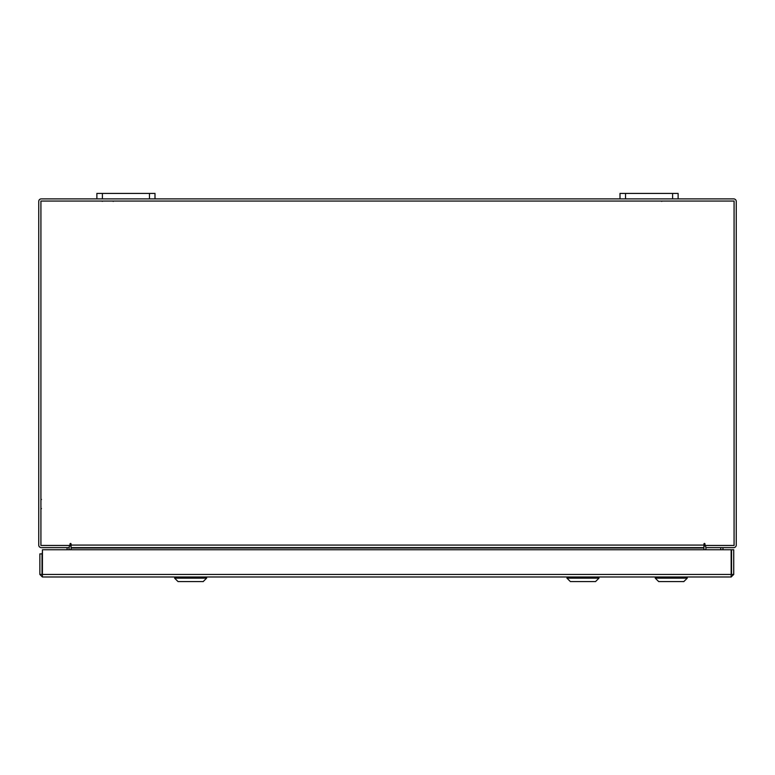 <?xml version="1.0" encoding="UTF-8"?>
<svg xmlns="http://www.w3.org/2000/svg" width="775" height="775" viewBox="0 0 775 775"><rect width="100%" height="100%" fill="white"/><g stroke="black" fill="none" stroke-linecap="round" stroke-linejoin="round"><path stroke-width="1.16" d="M672.603 198.884L672.603 193.421L678.125 193.421L678.125 198.884L620 198.884L620 193.421L625.522 193.421L625.522 198.884M672.603 193.421L625.522 193.421M149.478 198.884L149.478 193.421L155 193.421L155 198.884L96.875 198.884L96.875 193.421L102.397 193.421L102.397 198.884M149.478 193.421L102.397 193.421M42.402 574.827L42.402 576.997L39.854 574.449L731.145 574.449L731.174 576.997L42.402 576.997L42.441 549.746L731.145 549.746L731.174 576.997L733.722 574.449L731.552 574.449L731.552 549.746L733.722 549.746L733.722 574.449M39.854 574.449L39.854 553.893L42.024 553.893L42.441 552.081M42.024 574.449L42.024 553.893M68.898 547.634L69.275 549.746M705.725 549.746L706.102 547.634M678.125 198.884L733.702 198.884A2.548 2.548 0 0 1 736.25 201.432L736.25 545.087A2.548 2.548 0 0 1 733.702 547.634L705.725 547.634L705.725 545.464M69.275 545.464L69.275 547.634L41.298 547.634A2.548 2.548 0 0 1 38.75 545.087L38.75 201.432A2.548 2.548 0 0 1 41.298 198.884L96.875 198.884M620 198.884L155 198.884M71.087 546.714A2.548 2.548 0 0 0 69.275 545.493M705.725 545.493A2.548 2.548 0 0 0 703.913 546.714M704.998 544.002A0.543 0.543 0 0 0 704.456 543.459A0.543 0.543 0 0 0 703.913 544.002L703.913 547.634L71.087 547.634L71.087 544.002A0.543 0.543 0 0 0 70.544 543.459A0.543 0.543 0 0 0 70.002 544.002L70.002 545.464L40.92 545.464L40.92 201.054L734.08 201.054L734.08 545.464L704.998 545.464L704.998 544.002A0.543 0.543 0 0 0 704.456 543.459A0.543 0.543 0 0 0 703.913 544.002M71.087 549.746L71.087 548.012L703.913 548.012L703.913 549.746M703.913 548.012L71.087 548.012M71.087 544.002A0.543 0.543 0 0 0 70.544 543.459A0.543 0.543 0 0 0 70.002 544.002M42.441 565.886A5.231 5.231 0 0 1 42.024 563.851M67.105 547.634L67.105 549.746M42.441 567.077A5.803 5.803 0 0 1 42.024 566.36M722.978 549.746L722.968 547.634L718.338 547.634M683.831 581.579L658.663 581.579L655.233 578.14L687.27 578.14L687.27 576.997L687.27 578.14L683.831 581.579L687.27 578.14M704.998 545.222L703.913 545.019M703.913 544.961L704.998 544.961M573.51 581.579L570.371 581.579L566.942 578.14L598.978 578.14L598.978 576.997L598.978 578.14L595.549 581.579L573.51 581.579M206.634 578.14L203.205 581.579L178.027 581.579L174.598 578.14L206.634 578.14L206.634 576.997M71.087 545.087L703.913 545.087M720.74 548.07L720.74 549.746M113.295 201.374L112.695 201.054M102.252 201.374L102.852 201.054M661.705 201.374L662.305 201.054M41.472 499.468L40.92 500.02M41.472 508.623L40.92 508.071M655.233 578.14L655.233 576.997M566.942 578.14L566.942 576.997M595.549 581.579L598.978 578.14M174.598 578.14L174.598 576.997"/></g></svg>
